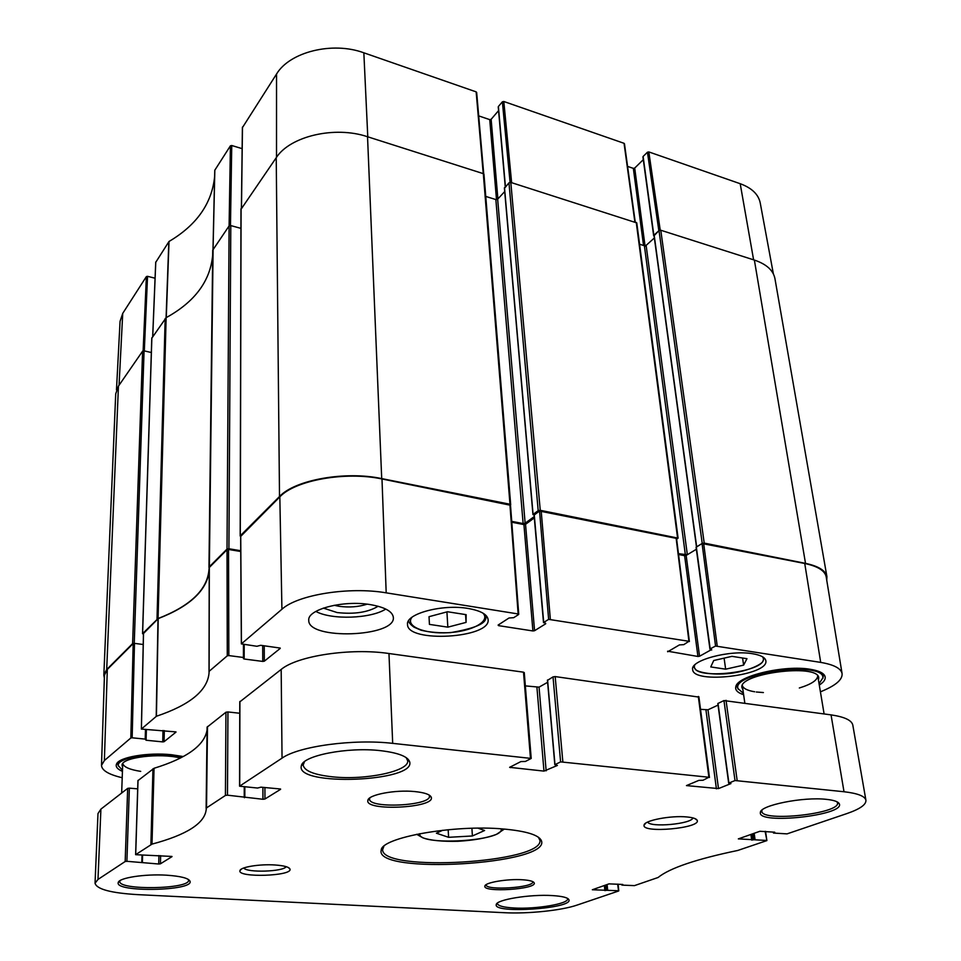 <?xml version="1.0" encoding="UTF-8"?>
<svg xmlns="http://www.w3.org/2000/svg" width="961" height="961" viewBox="0 0 961 961"><rect width="100%" height="100%" fill="white"/><g stroke="black" fill="none" stroke-linecap="round" stroke-linejoin="round"><path stroke-width="1.44" d="M143.453 634.176L142.612 633.587L158.06 618.536C190.542 605.91 207.516 589.525 209.005 569.392L209.366 566.75L227.012 549.079L228.91 548.755L230.796 225.583L229.09 225.955L212.729 250.172L208.981 567.495M145.483 729.723L145.207 739.105L132.162 737.808L134.48 643.365L143.225 644.507L134.24 643.341L144.078 350.861L142.6 351.161L118.443 386.13L115.716 393.818L103.836 675.175L106.695 669.541L132.618 643.594L134.24 643.341M104.353 677.985L103.836 675.175M654.225 235.553L659.006 230.604L702.227 543.409L704.209 543.097L805.51 563.362C818.508 566.137 825.643 570.57 826.916 576.66L826.748 580.324M702.227 543.409L696.485 547.025M711.608 649.528L699.548 656.243L686.154 555.434L696.353 549.272L687.343 554.725L678.454 553.68M676.664 539.241L678.094 538.124L636.771 222.904L510.808 182.422L508.97 182.818L538.196 510.639L540.25 510.303L678.094 538.124M538.196 510.639L533.091 514.399L534.136 515.06M534.196 516.598L525.138 523.228L523.132 523.565L511.72 521.355M240.646 536.454L240.298 535.782L279.507 496.525C294.847 479.851 345.287 470.77 381.709 478.59L509.979 504.249L510.495 505.078M240.743 550.725L228.91 548.755M158.06 618.536L166.133 317.671C194.819 301.886 210.339 281.02 212.681 255.097M166.133 317.671L151.85 338.14M483.779 174.794L483.311 173.653L367.534 136.738C334.824 125.615 289.934 136.222 276.227 157.724L241.079 209.21M230.796 225.583L240.935 228.37M485.761 196.428L495.852 199.564L497.654 199.179L504.705 191.551M504.549 188.224L508.97 182.818M639.57 244.226L644.387 245.728L646.128 245.367L654.369 237.968L645.095 246.304M826.916 576.66L774.938 278.606C773.305 270.329 766.446 264.143 754.373 260.071L660.772 230.232L659.006 230.604M144.078 350.861L151.333 352.507L144.306 350.909L147.538 276.324L146.384 276.576L122.732 313.382L120.065 321.334L116.473 389.926M478.037 828.178L484.596 830.508L472.392 835.974L448.595 837.307L436.402 833.211L442.685 830.268M448.174 829.715L448.595 837.307M471.911 828.286L472.392 835.974M171.983 856.443L135.621 854.677L152.006 844.118C186.578 834.881 204.633 823.409 206.171 809.703L206.531 807.889L225.427 795.444L227.469 795.179L227.949 711.945L225.955 712.221L207.083 727.177L206.122 808.405M152.006 844.118L154.048 768.283C186.782 758.193 204.453 745.46 207.047 730.084M227.949 711.945L239.757 713.254M524.009 672.868L523.517 672.183L388.965 653.516C350.645 647.762 297.369 655.834 281.177 669.433L239.902 701.794M525.331 685.89L539.049 687.139L547.614 682.31M547.602 680.304L553.019 676.892L560.599 761.881L708.894 777.257L703.068 780.248L698.851 780.38L686.454 785.593L718.492 788.597L730.949 783.575L728.678 783.143L717.819 703.536L723.957 700.569L735.009 780.536L844.01 791.744C857.68 793.33 864.984 796.164 865.921 800.273C866.233 804.657 859.891 809.09 846.905 813.571L787.047 833.872L773.713 833.079L773.305 832.07M698.563 697.049L555.182 676.58L553.019 676.892M700.533 709.326L707.993 709.783L718.035 705.11M865.921 800.273L852.803 725.087C851.746 720.282 844.503 716.87 831.049 714.876L723.957 700.569M100.905 809.126L97.986 813.571L95.043 883.243L97.986 879.435L125.17 861.512L126.9 861.308L129.363 788.152L127.669 788.38L100.905 809.126L97.986 879.435M129.363 788.152L137.687 788.849M154.048 768.283L138.012 780.584M765.124 831.361L766.89 840.599L737.76 850.461C696.184 859.122 669.625 868.131 658.069 877.501L634.464 885.622L622.139 885.129L621.791 884.396M171.983 856.647L160.439 863.807L158.721 864.011L126.9 861.308M617.647 884.144L618.572 891.015L577.093 905.082C561.644 910.463 527.901 913.959 504.489 912.71L137.687 894.631C110.959 893.033 96.737 889.237 95.043 883.243M618.319 890.739L592.336 889.754L609.01 883.868L622.764 884.456L621.863 885.045M766.446 840.443L738.336 838.893L759.887 831.277L774.758 832.202L773.437 832.983M735.009 780.536L728.678 783.143M560.599 761.881L554.821 764.74L557.38 765.449L543.974 771.106L509.63 767.334L520.862 761.592L525.427 761.448L531.205 758.433L524.262 672.568M280.564 789.005L260.924 787.167L257.572 788.044L239.577 786.194L282.041 758.133C298.655 746.253 353.408 738.769 392.689 743.358L531.205 758.433M280.564 789.341L264.96 799.011L262.942 799.276L227.469 795.179M503.336 828.995C453.832 824.418 381.097 837.572 381.217 850.197C374.141 875.135 551.374 864.612 541.391 840.683C538.821 834.953 526.135 831.061 503.336 828.995M166.469 875.183C144.907 873.813 118.888 877.825 118.263 882.498C114.191 892.577 193.93 891.099 190.038 881.261C188.608 878.186 180.752 876.168 166.469 875.183M522.712 879.783C507.552 878.678 484.8 882.534 484.873 886.102C482.65 892.841 537.343 889.273 534.196 882.871C533.439 881.297 529.607 880.264 522.712 879.783M275.014 864.984C259.806 863.903 240.298 867.086 239.962 870.63C237.163 877.946 292.949 876.156 289.97 869.056C289.021 866.99 284.036 865.633 275.014 864.984M552.539 895.592C530.172 894.078 495.948 899.7 496.248 904.661C493.221 913.995 573.285 908.589 568.924 899.736C567.879 897.61 562.425 896.229 552.539 895.592M380.388 750.649C347.426 746.793 302.379 755.694 301.358 765.833C294.799 786.879 417.615 781.822 409.53 761.484C407.332 756.283 397.614 752.679 380.388 750.649M686.995 816.97C670.958 815.264 643.822 820.538 644.062 825.187C641.768 833.607 701.278 828.202 697.181 820.322C696.377 818.676 692.977 817.559 686.995 816.97M414.72 791.564C395.355 789.558 368.291 794.711 367.883 800.333C364.255 811.589 435.862 808.045 431.237 797.21C430.023 794.447 424.51 792.561 414.72 791.564M826.64 799.384C803.336 796.549 759.586 805.426 760.403 812.525C757.352 824.958 845.596 815.336 839.277 803.768C838.184 801.654 833.98 800.189 826.64 799.384M538.316 837.163L539.926 840.298C543.77 862.894 381.493 872.54 382.634 849.644L383.859 846.341M836.911 801.738L837.475 802.879C840.515 813.667 761.749 822.28 761.833 811.288L762.037 810.075M188.416 879.459L188.596 880.204C189.942 889.225 118.287 890.547 119.789 881.381L120.005 880.624M429.062 794.975L429.459 796.104C431.177 805.847 368.736 808.934 369.565 799.047L369.865 797.882M532.694 881.585L532.742 881.814C534.172 887.688 485.569 890.859 486.158 884.865L486.182 884.637M286.15 866.666C283.555 871.747 246.509 872.924 243.794 867.975M692.905 817.907C691.68 824.021 650.177 827.805 647.654 822.063M406.203 757.628L407.704 760.836C409.194 771.263 365.6 780.332 332.999 776.884C314.247 774.902 304.301 770.95 303.159 765.028L304.469 761.701M567.386 898.295L567.555 898.835C568.876 903.808 535.818 909.346 513.967 907.989C503.552 907.376 498.038 905.911 497.45 903.592L497.534 903.028M468.163 608.469C480.692 610.691 487.335 614.403 488.116 619.617C490.927 638.26 406.935 643.245 407.524 624.398C405.578 613.815 442.456 603.868 468.163 608.469M447.838 627.161L429.435 624.386L429.026 616.686L447.514 611.749L466.145 614.668L466.073 622.392L447.838 627.161L446.925 611.905M715.561 646.056L710.191 648.819L696.317 547.001L702.059 543.518L715.561 646.056L820.694 662.393C833.848 664.64 840.971 668.375 842.076 673.589C842.593 679.127 836.791 684.592 824.67 690.01L820.418 691.872M711.669 650.02L710.191 648.819M678.562 554.509L684.604 555.674L697.938 656.471L699.548 656.243M697.938 656.471L667.607 651.198M548.635 619.365L543.71 622.44L534.268 514.928L539.541 511.06L548.635 619.365L688.929 641.299L683.824 644.639L679.415 644.915L667.679 651.786M545.656 623.305L543.71 622.44M545.704 623.785L534.568 630.704L525.535 524.322L523.925 524.586L532.911 630.957L534.568 630.704M532.911 630.957L498.519 625.635L498.459 624.842M280.216 648.074L260.695 645.299L256.911 646.285L241.355 643.894L281.921 609.25C297.622 594.751 349.095 586.438 386.19 592.841L518.147 613.959L518.544 614.559L513.703 617.683L509.006 617.995L498.11 625.07L498.519 625.635M280.228 648.411L264.311 661.192L264.239 645.78M262.689 645.576L262.761 661.42L264.311 661.192M262.761 661.42L244.154 659.006L244.154 657.913M243.445 644.471L243.433 657.48L244.166 657.853L243.421 658.633L244.154 659.006M243.433 657.48L228.838 655.582L228.526 549.464L227.012 549.716L209.234 567.567L209.017 671.439L227.276 655.81L228.838 655.582M175.995 731.91L141.363 729.063L156.427 716.257C190.062 704.942 207.6 690.478 209.054 672.844L209.234 567.567M175.983 732.126L164.055 741.712L164.319 730.588M163.01 730.456L162.733 741.892L164.055 741.712M162.733 741.892L146.072 740.234L146.372 729.807M145.207 739.105L146.072 740.234M122.215 777.737C108.713 774.542 101.806 770.422 101.506 765.376L104.377 760.535L130.828 737.988L132.162 737.808M752.811 653.768C760.824 655.138 765.16 657.444 765.833 660.712C769.305 675.379 693.013 684.472 692.665 669.577C689.794 660.411 730 649.576 752.811 653.768M183.203 756.523L171.298 754.709C147.934 752.259 119.416 757.1 116.617 763.839C115.296 766.578 117.23 769.088 122.443 771.383M370.225 604.601C384.832 607.16 392.544 611.424 393.349 617.382C395.812 637.179 307.676 640.266 308.757 620.265C307.196 609.43 343.365 599.952 370.225 604.601M819.289 685.073C824.742 681.529 826.424 678.19 824.346 675.066C822.328 672.412 817.667 670.502 810.375 669.312C784.933 664.724 737.748 675.859 735.874 686.442C734.853 689.914 737.435 692.677 743.622 694.707M134.48 643.365L133.183 643.57L107.308 669.445L104.449 675.115L101.506 765.376M209.234 570.678C207.023 590.294 190.014 606.271 158.217 618.608L143.513 633.455M228.526 549.464L240.743 551.494M510.303 505.222L381.985 478.962C345.576 471.142 295.171 480.224 279.831 496.873L240.731 536.358M511.793 522.231L523.925 524.586M525.535 524.322L534.316 517.895M676.28 538.364L539.541 511.06M686.154 555.434L684.604 555.674M842.076 673.589L826.184 576.828C824.934 570.714 817.787 566.269 804.741 563.482L702.059 543.518M466.073 622.392L465.568 614.584M710.756 666.934L713.711 660.519L731.946 656.339L746.973 658.693L743.622 665.12L725.651 669.18L710.756 666.934M725.651 669.18L724.101 658.141M743.622 665.12L742.589 658.009M822.712 673.481L823.012 674.19M743.43 693.349L738.084 688.713C730.804 672.796 824.454 660.531 822.88 677.853L823.048 676.412M821.138 672.484L823.301 675.715L822.856 678.394M738.264 689.229L737.039 686.791L738.108 683.187M737.495 687.391L738.084 688.713M736.859 685.277L736.919 684.52M118.395 766.037L117.722 763.947L118.876 761.472M117.987 764.271L118.359 765.761C115.849 757.112 158.505 751.202 182.17 757.076M323.364 608.097L337.119 612.553C354.381 614.451 368.039 612.349 378.117 606.259M367.162 604.181C358.501 606.932 349.155 607.64 339.137 606.307L334.212 605.286M315.857 611.424C331.569 620.097 370.754 618.74 385.781 609.07M122.588 767.274L122.023 765.076C121.915 757.4 159.91 752.727 180.368 758.001M122.479 770.229L118.359 765.761M140.714 771.371C129.723 769.665 123.729 767.034 122.756 763.502M742.925 689.89L741.856 687.331C739.201 673.481 816.598 663.366 818.736 677.469L818.484 680.22M822.88 677.853L819.06 683.715M754.673 691.776C747.31 690.551 743.189 688.448 742.3 685.481L744.799 702.899M817.727 675.787C817.475 680.22 811.336 684.28 799.324 687.992M763.394 692.557L756.295 692.004M643.113 156.463L647.438 152.222L658.85 230.736L653.84 235.253L643.221 157.268M654.105 236.07L653.84 235.253M214.627 176.668C211.864 203.528 196.669 225.138 169.016 241.475L155.766 262.281M230.472 225.523L231.745 145.507L230.412 145.82L214.771 170.277L212.994 249.271L214.771 170.277M231.745 145.507L242.136 148.643M476.524 92.833L476.151 91.872L363.847 52.807C332.518 41.215 289.657 51.918 276.54 74.045L242.472 127.549M478.698 115.885L489.738 119.632L496.501 199.636M497.894 198.915L491.143 119.308L489.738 119.632M491.143 119.308L498.567 110.623M505.426 186.662L498.459 107.284M498.387 106.503L502.375 101.818L510.087 182.338M624.278 144.174L624.049 143.309L503.804 101.494L502.375 101.818M627.581 166.409L633.347 168.367L643.546 245.463M645.023 245.788L634.704 168.067L633.347 168.367M634.704 168.067L643.293 159.67M773.365 273.861L760.235 202.951C758.481 194.386 751.802 187.972 740.198 183.707L648.819 151.922L647.438 152.222M147.538 276.324L155.069 278.209M209.366 566.75L213.09 249.115M165.172 318.487L157.015 619.16M142.612 633.587L151.862 337.755M106.695 669.541L118.443 386.13M276.227 157.724L279.507 496.525M381.709 478.59L367.534 136.738M240.298 535.782L241.079 208.597M754.373 260.071L805.51 563.362M540.25 510.303L510.808 182.422M504.501 187.659L533.091 514.399M483.311 173.653L509.979 504.249M704.209 543.097L660.772 230.232M654.141 234.977L696.665 546.785M636.254 222.411L677.541 537.764M644.387 245.728L685.397 555.026M646.128 245.367L687.343 554.725M497.654 199.179L525.138 523.228M495.852 199.564L523.132 523.565M230.412 145.82L229.102 225.943L227.012 549.079M142.6 351.161L132.618 643.594M501.125 828.826C505.426 841.211 417.002 846.461 419.801 833.655M206.531 807.889L207.492 726.54M152.955 768.788L150.901 844.563M135.693 854.581L138.024 780.368M281.177 669.433L282.041 758.133M392.689 743.358L388.965 653.516M239.697 786.038L239.902 701.422M831.049 714.876L844.01 791.744M562.822 761.592L555.182 676.58M547.578 679.968L554.977 764.584M523.517 672.183L530.448 758.121M737.135 780.284L726.023 700.293M718.011 703.344L728.882 782.975M698.311 696.449L708.894 777.257M705.963 710.059L716.413 788.849M707.993 709.783L718.492 788.597M510.327 766.854L510.387 767.647M539.049 687.139L546.148 770.83M536.935 687.439L543.974 771.106M225.955 712.221L225.427 795.444M244.25 786.891L244.238 796.585M127.669 788.38L125.17 861.512M142.024 855.302L141.82 862.209M750.889 834.412L751.694 840.13M751.946 834.04L752.787 840.01M753.112 833.631L753.953 839.614M754.169 833.259L755.046 839.482M773.521 832.094L773.629 832.851M607.112 884.528L607.664 890.102M606.187 884.853L606.715 890.198M605.286 885.165L605.814 890.511M604.373 885.489L604.865 890.607M262.894 787.347L262.942 799.276M264.912 787.515L264.96 799.011M244.418 797.101L244.418 797.726M244.755 786.927L244.743 796.705M158.937 855.518L158.721 864.011M160.631 855.626L160.439 863.807M142.528 855.326L142.324 862.305M482.842 613.058C491.059 621.106 472.307 631.413 448.451 632.686C424.618 634.248 404.773 626.224 411.981 617.274M762.493 656.747C773.365 671.763 688.112 681.962 694.743 665M158.012 618.74L156.211 716.365M156.427 716.257L158.217 618.608M141.411 728.967L143.525 633.227M209.102 671.295L209.318 567.41M227.012 549.716L227.276 655.81M717.194 645.816L703.632 543.265M804.741 563.482L820.694 662.393M676.076 537.752L688.929 641.299M509.919 504.537L518.147 613.959M381.985 478.962L386.19 592.841M550.329 619.112L541.175 510.784M241.451 643.738L240.731 535.986M244.082 657.696L244.094 644.555M133.183 643.57L130.828 737.988M145.856 739.297L146.132 729.783M107.308 669.445L104.377 760.535M279.831 496.873L281.921 609.25M166.277 317.586L169.016 241.475M168.836 241.643L166.085 317.695M213.066 249.163L214.832 170.049M152.727 336.494L155.778 261.957M146.384 276.576L143.129 350.861M241.487 208.02L242.472 127.044M476.151 91.872L483.239 173.629M367.775 136.81L363.847 52.807M511.624 182.674L503.804 101.494M660.231 230.159L648.819 151.922M753.604 259.83L740.198 183.707M624.049 143.309L634.873 221.979M119.056 385.241L122.732 313.382M276.516 157.304L276.54 74.045M824.094 713.903L817.751 675.811M121.663 793.029L122.72 763.551M212.729 250.172L208.969 567.543M510.687 504.729L483.972 174.301M696.473 546.905L653.997 235.289M504.393 187.96L532.959 514.628M151.79 337.948L142.54 633.719M240.983 208.897L240.178 536.01M416.654 834.28L422.816 837.812C430.54 840.467 442.24 841.632 457.916 841.283C473.905 840.346 486.746 838.04 496.429 834.376L504.333 829.079M207.083 727.177L206.122 808.441M382.742 848.563L381.217 850.197M539.686 839.241L541.391 840.683M382.562 847.662L382.598 848.719M539.758 838.328L539.842 839.373M761.833 810.748L760.403 812.525M837.319 802.351L839.277 803.768M119.861 880.973L118.263 882.498M188.548 879.808L190.038 881.261M369.625 798.507L367.883 800.333M429.363 795.576L431.237 797.21M486.146 884.649L484.873 886.102M532.73 881.597L534.196 882.871M645.828 823.084L644.062 825.187M694.935 818.58L697.181 820.322M241.607 868.96L239.962 870.63M288.324 867.507L289.97 869.056M303.292 763.899L301.358 765.833M407.5 759.719L409.53 761.484M407.656 759.863L407.608 758.734M303.135 764.055L303.123 762.926M497.414 903.124L496.248 904.661M567.483 898.511L568.924 899.736M709.458 777.485L698.875 696.725M547.434 680.148L554.821 764.74M137.952 780.476L135.621 854.677M239.782 701.614L239.577 786.194M618.103 884.168L618.788 890.871M765.557 831.397L766.89 840.599M244.827 786.939L244.815 796.801M142.576 855.326L142.372 862.365M408.653 620.674C408.653 622.428 410.443 624.59 414.011 627.173L421.086 630.236C429.939 632.326 439.802 633.119 450.685 632.626C491.912 625.455 484.416 618.019 486.554 616.049M693.458 666.562L695.668 669.481C697.097 671.763 710.72 675.523 730.204 673.433C749.652 670.862 762.037 663.955 762.83 661.348L764.187 657.961M737.255 684.809L735.874 686.442M822.472 673.841L824.346 675.066M118.155 762.481L116.617 763.839M696.088 547.314L709.939 649.095M689.373 641.54L676.508 538.052M518.736 614.295L510.483 504.921M534.076 515.228L543.518 622.704M240.646 536.178L241.355 643.894M244.19 644.567L244.166 657.853M146.192 729.795L145.904 739.393M143.465 633.335L141.363 729.075M122.275 764.283L122.023 765.076M742 686.274L741.856 687.331M818.267 676.484L818.736 677.469M155.73 262.113L152.679 336.566M242.4 127.296L241.403 208.129M483.731 173.881L476.656 92.412M505.258 186.842L498.242 106.911M653.648 235.673L642.921 156.907M635.245 222.099L624.458 143.73"/></g></svg>
